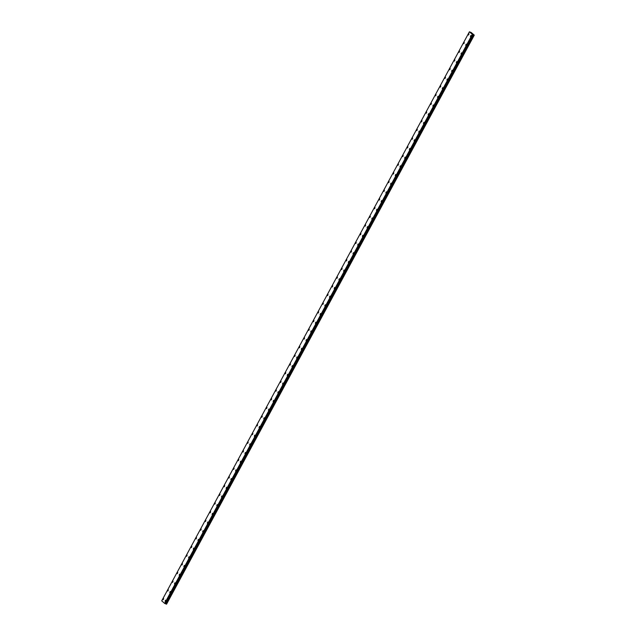 <?xml version="1.0" encoding="UTF-8"?>
<svg xmlns="http://www.w3.org/2000/svg" width="636" height="636" viewBox="0 0 636 636"><rect width="100%" height="100%" fill="white"/><g stroke="black" fill="none" stroke-linecap="round" stroke-linejoin="round"><path stroke-width="0.95" d="M470.402 36.626L470.855 35.465M465.703 45.315L466.156 44.154M461.005 54.004L461.458 52.844M456.306 62.694L456.759 61.525M451.608 71.383L452.069 70.214M446.909 80.064L447.37 78.904M442.211 88.754L442.672 87.593M437.512 97.443L437.973 96.282M432.822 106.133L433.275 104.964M428.123 114.822L428.577 113.653M423.425 123.503L423.878 122.343M418.727 132.193L419.188 131.032M414.028 140.882L414.489 139.721M409.33 149.571L409.791 148.403M404.631 158.261L405.092 157.092M399.933 166.942L400.394 165.781M395.242 175.631L395.695 174.471M390.544 184.321L390.997 183.152M385.845 193.01L386.298 191.841M381.147 201.699L381.6 200.531M376.448 210.381L376.91 209.22M371.75 219.07L372.211 217.91M367.052 227.76L367.513 226.599M362.361 236.449L362.814 235.28M357.663 245.138L358.116 243.97M352.964 253.82L353.417 252.659M348.266 262.509L348.719 261.348M343.567 271.198L344.028 270.03M338.869 279.888L339.33 278.719M334.17 288.577L334.631 287.408M329.472 297.258L329.933 296.098M324.781 305.948L325.235 304.787M320.083 314.637L320.536 313.469M315.384 323.327L315.838 322.158M310.686 332.008L311.147 330.847M305.988 340.697L306.449 339.537M301.289 349.387L301.75 348.226M296.591 358.076L297.052 356.907M291.892 366.765L292.353 365.597M287.202 375.447L287.655 374.286M282.503 384.136L282.956 382.975M277.805 392.825L278.258 391.665M273.106 401.515L273.56 400.346M268.408 410.204L268.869 409.035M263.709 418.885L264.171 417.725M259.011 427.575L259.472 426.414M254.313 436.264L254.774 435.103M249.622 444.954L250.075 443.785M244.924 453.643L245.377 452.474M240.225 462.324L240.678 461.164M235.527 471.014L235.98 469.853M230.828 479.703L231.289 478.542M226.13 488.392L226.591 487.224M221.431 497.082L221.892 495.913M216.733 505.763L217.194 504.602M212.042 514.452L212.496 513.292M207.344 523.142L207.797 521.981M202.646 531.831L203.107 530.663M197.947 540.52L198.4 539.352M193.249 549.202L193.71 548.041M188.55 557.891L189.011 556.731M183.852 566.581L184.313 565.412M179.161 575.27L179.614 574.101M174.463 583.959L174.916 582.791M169.764 592.641L170.217 591.48M165.066 601.33L165.519 600.169M468.541 35.036L468.994 33.867M463.843 43.717L464.296 42.556M459.144 52.406L459.597 51.246M454.446 61.096L454.899 59.927M449.747 69.785L450.208 68.616M445.049 78.467L445.51 77.306M440.351 87.156L440.812 85.995M435.652 95.845L436.113 94.684M430.962 104.535L431.415 103.366M426.263 113.224L426.716 112.055M421.565 121.905L422.018 120.745M416.866 130.595L417.319 129.434M412.168 139.284L412.629 138.123M407.469 147.973L407.93 146.805M402.771 156.663L403.232 155.494M398.072 165.344L398.534 164.183M393.382 174.033L393.835 172.873M388.683 182.723L389.137 181.562M383.985 191.412L384.446 190.244M379.287 200.101L379.74 198.933M374.588 208.783L375.049 207.622M369.89 217.472L370.351 216.312M365.191 226.162L365.652 225.001M360.501 234.851L360.954 233.682M355.802 243.54L356.255 242.372M351.104 252.222L351.557 251.061M346.405 260.911L346.859 259.75M341.707 269.6L342.168 268.432M337.008 278.29L337.47 277.121M332.31 286.979L332.771 285.81M327.612 295.661L328.073 294.5M322.921 304.35L323.374 303.189M318.223 313.039L318.676 311.871M313.524 321.729L313.977 320.56M308.826 330.418L309.279 329.249M304.127 339.099L304.588 337.939M299.429 347.789L299.89 346.628M294.73 356.478L295.191 355.309M290.032 365.167L290.493 363.999M285.341 373.857L285.795 372.688M280.643 382.538L281.096 381.377M275.945 391.227L276.398 390.067M271.246 399.917L271.699 398.748M266.548 408.606L267.009 407.438M261.849 417.288L262.31 416.127M257.151 425.977L257.612 424.816M252.452 434.666L252.913 433.506M247.762 443.356L248.215 442.187M243.063 452.045L243.516 450.876M238.365 460.726L238.818 459.566M233.666 469.416L234.12 468.255M228.968 478.105L229.429 476.944M224.27 486.794L224.731 485.626M219.571 495.484L220.032 494.315M214.873 504.165L215.334 503.004M210.182 512.855L210.635 511.694M205.484 521.544L205.937 520.383M200.785 530.233L201.238 529.065M196.087 538.923L196.548 537.754M191.388 547.604L191.849 546.443M186.69 556.293L187.151 555.133M181.991 564.983L182.453 563.822M177.293 573.672L177.754 572.503M172.602 582.361L173.056 581.193M167.904 591.043L168.357 589.882M163.206 599.732L163.659 598.571M473.136 34.646L165.384 603.683L166.282 604.097L474.281 35.131L472.341 34.344L469.4 31.816L471.212 32.5L474.281 35.131M469.4 31.816L161.719 600.861L164.66 603.389L165.36 603.731L473.025 34.678M472.166 33.668L471.666 33.406M166.545 604.2L474.225 35.155M166.282 604.097L473.971 35.052M165.758 603.81L473.438 34.765M165.638 603.747L473.319 34.702M165.129 603.644L472.81 34.598M165.082 603.62L472.763 34.575M164.796 603.461L472.484 34.416M164.66 603.389L472.341 34.344M166.115 604.017L473.804 34.972M165.519 603.707L473.2 34.662M164.764 603.445L472.445 34.4"/></g></svg>
